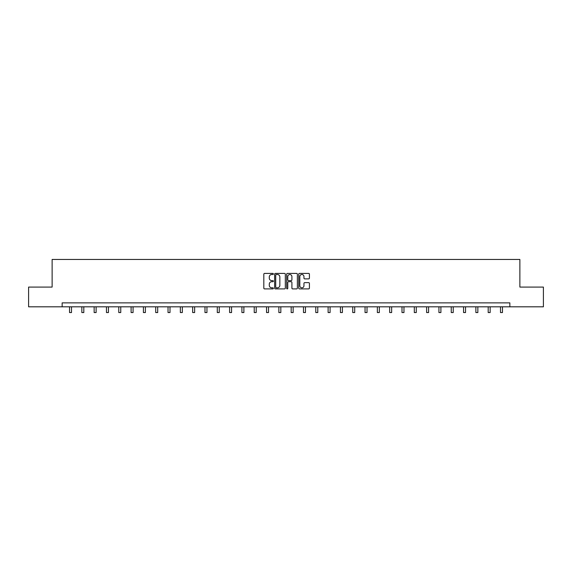 <?xml version="1.0" encoding="UTF-8"?>
<svg xmlns="http://www.w3.org/2000/svg" width="572" height="572" viewBox="0 0 572 572"><rect width="100%" height="100%" fill="white"/><g stroke="black" fill="none" stroke-linecap="round" stroke-linejoin="round"><path stroke-width="0.86" d="M273.373 273.952A0.543 0.543 0 0 0 272.83 273.409L264.6 273.409A0.772 0.772 0 0 0 263.821 274.181L263.821 288.131A0.772 0.772 0 0 0 264.6 288.903L272.83 288.903A0.543 0.543 0 0 0 273.373 288.359A0.543 0.543 0 0 0 272.83 287.823L271.764 287.823A2.481 2.481 0 0 1 269.283 285.342L269.283 284.177A2.481 2.481 0 0 1 271.764 281.703L272.83 281.703A0.543 0.543 0 0 0 273.373 281.159A0.543 0.543 0 0 0 272.83 280.616L271.764 280.616A2.481 2.481 0 0 1 269.283 278.135L269.283 276.977A2.481 2.481 0 0 1 271.764 274.496L272.83 274.496A0.543 0.543 0 0 0 273.373 273.952M308.644 278.871A0.772 0.772 0 0 0 309.416 278.099L309.416 274.181A0.772 0.772 0 0 0 308.644 273.409L299.499 273.409A0.772 0.772 0 0 0 298.727 274.181L298.727 288.131A0.772 0.772 0 0 0 299.499 288.903L308.644 288.903A0.772 0.772 0 0 0 309.416 288.131L309.416 283.405A0.772 0.772 0 0 0 308.644 282.632L304.733 282.632A0.772 0.772 0 0 0 303.954 283.405L303.954 285.75A2.073 2.073 0 0 1 301.88 287.823A2.073 2.073 0 0 1 299.814 285.75L299.814 276.569A2.073 2.073 0 0 1 301.88 274.496A2.073 2.073 0 0 1 303.954 276.569L303.954 278.099A0.772 0.772 0 0 0 304.733 278.871L308.644 278.871M62.148 306.814L28.6 306.814L28.6 287.08L52.123 287.08L52.123 259.452L519.876 259.452L519.876 287.08L543.4 287.08L543.4 306.814L509.852 306.814L509.852 302.867L62.148 302.867L62.148 306.814L509.852 306.814M285.321 274.181A0.772 0.772 0 0 0 284.549 273.409L275.404 273.409A0.772 0.772 0 0 0 274.632 274.181L274.632 288.131A0.772 0.772 0 0 0 275.404 288.903L284.549 288.903A0.772 0.772 0 0 0 285.321 288.131L285.321 274.181M287.451 273.409L296.596 273.409A0.772 0.772 0 0 1 297.368 274.181L297.368 288.131A0.772 0.772 0 0 1 296.596 288.903L292.685 288.903A0.772 0.772 0 0 1 291.906 288.131L291.906 282.475A0.772 0.772 0 0 0 291.134 281.703L288.538 281.703A0.772 0.772 0 0 0 287.766 282.475L287.766 288.359A0.543 0.543 0 0 1 287.223 288.903A0.543 0.543 0 0 1 286.679 288.359L286.679 274.181A0.772 0.772 0 0 1 287.451 273.409M276.255 274.496A0.543 0.543 0 0 0 275.718 275.039L275.718 287.28A0.543 0.543 0 0 0 276.255 287.823L277.377 287.823A2.481 2.481 0 0 0 279.858 285.342L279.858 276.977A2.481 2.481 0 0 0 277.377 274.496L276.255 274.496M291.906 276.605A2.073 2.073 0 0 0 289.832 274.531A2.073 2.073 0 0 0 287.766 276.605L287.766 279.844A0.772 0.772 0 0 0 288.538 280.616L291.134 280.616A0.772 0.772 0 0 0 291.906 279.844L291.906 276.605M69.527 306.814L69.527 312.548L71.5 312.548L71.5 306.814M81.839 306.814L81.839 312.548L83.812 312.548L83.812 306.814M94.151 306.814L94.151 312.548L96.125 312.548L96.125 306.814M106.471 306.814L106.471 312.548L108.444 312.548L108.444 306.814M118.783 306.814L118.783 312.548L120.756 312.548L120.756 306.814M131.095 306.814L131.095 312.548L133.069 312.548L133.069 306.814M143.408 306.814L143.408 312.548L145.381 312.548L145.381 306.814M155.72 306.814L155.72 312.548L157.693 312.548L157.693 306.814M168.032 306.814L168.032 312.548L170.006 312.548L170.006 306.814M180.352 306.814L180.352 312.548L182.325 312.548L182.325 306.814M192.664 306.814L192.664 312.548L194.637 312.548L194.637 306.814M204.976 306.814L204.976 312.548L206.95 312.548L206.95 306.814M217.288 306.814L217.288 312.548L219.262 312.548L219.262 306.814M229.601 306.814L229.601 312.548L231.574 312.548L231.574 306.814M241.913 306.814L241.913 312.548L243.887 312.548L243.887 306.814M254.233 306.814L254.233 312.548L256.206 312.548L256.206 306.814M266.545 306.814L266.545 312.548L268.518 312.548L268.518 306.814M278.857 306.814L278.857 312.548L280.831 312.548L280.831 306.814M291.169 306.814L291.169 312.548L293.143 312.548L293.143 306.814M303.482 306.814L303.482 312.548L305.455 312.548L305.455 306.814M315.794 306.814L315.794 312.548L317.767 312.548L317.767 306.814M328.113 306.814L328.113 312.548L330.087 312.548L330.087 306.814M340.426 306.814L340.426 312.548L342.399 312.548L342.399 306.814M352.738 306.814L352.738 312.548L354.712 312.548L354.712 306.814M365.05 306.814L365.05 312.548L367.024 312.548L367.024 306.814M377.363 306.814L377.363 312.548L379.336 312.548L379.336 306.814M389.675 306.814L389.675 312.548L391.648 312.548L391.648 306.814M401.994 306.814L401.994 312.548L403.968 312.548L403.968 306.814M414.307 306.814L414.307 312.548L416.28 312.548L416.28 306.814M426.619 306.814L426.619 312.548L428.592 312.548L428.592 306.814M438.931 306.814L438.931 312.548L440.905 312.548L440.905 306.814M451.244 306.814L451.244 312.548L453.217 312.548L453.217 306.814M463.556 306.814L463.556 312.548L465.529 312.548L465.529 306.814M475.875 306.814L475.875 312.548L477.849 312.548L477.849 306.814M488.188 306.814L488.188 312.548L490.161 312.548L490.161 306.814M500.5 306.814L500.5 312.548L502.473 312.548L502.473 306.814"/></g></svg>
